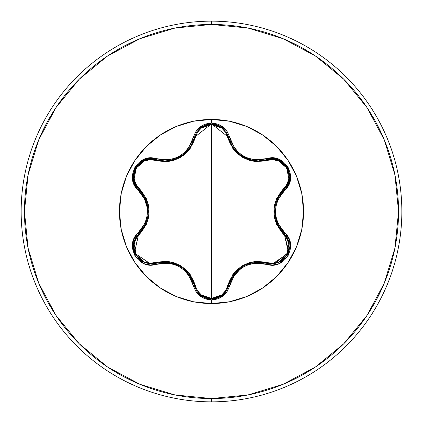 <?xml version="1.0" encoding="UTF-8"?>
<svg xmlns="http://www.w3.org/2000/svg" width="423" height="423" viewBox="0 0 423 423"><rect width="100%" height="100%" fill="white"/><g stroke="black" fill="none" stroke-linecap="round" stroke-linejoin="round"><path stroke-width="0.63" d="M140.954 261.081L150.757 264.079L140.933 261.07L134.44 252.954L133.668 242.633L135.55 237.821L138.718 233.803A1.1 0.344 -133.4 0 0 139.114 234.717C126.197 245.129 139.77 268.552 155.193 262.54A1.1 0.344 -106.7 0 0 155.791 263.344L150.757 264.079L155.791 263.344A1.1 0.344 73.3 0 1 155.193 262.54L149.879 263.212L144.544 262.107L136.211 254.974L134.17 244.182L135.878 238.995L146.4 224.312L148.367 218.109L149.055 211.526L148.383 204.949L146.411 198.72L135.878 184.01L134.176 178.834L136.201 168.053L144.529 160.899L149.874 159.788L167.868 161.575L174.228 160.185L180.277 157.483L185.649 153.607L190.059 148.774L197.53 132.277L201.152 128.211L211.5 124.563L211.5 298.437L201.152 294.789L197.525 290.717L190.08 274.252L185.697 269.435L180.33 265.549L174.287 262.836L167.899 261.43L155.193 262.54C175.201 258.955 188.621 266.702 195.452 285.779C197.721 293.546 203.072 297.766 211.5 298.437L211.5 124.563L221.864 128.195L225.501 132.262L232.957 148.716L237.34 153.523L242.696 157.404L248.729 160.116L255.111 161.523L273.121 159.757L278.45 160.867L286.778 168.01L288.803 178.802L287.095 183.989L276.552 198.678L274.58 204.88L273.893 211.468L274.564 218.056L276.542 224.296L287.09 239.011L288.803 244.182L286.789 254.963L278.466 262.128L273.121 263.243L255.143 261.477L248.793 262.868L242.749 265.565L237.388 269.435L232.978 274.257L225.496 290.738L221.864 294.805L211.5 298.437C219.939 297.787 225.3 293.573 227.585 285.795C234.485 266.712 247.889 258.976 267.801 262.577C283.273 268.563 296.777 245.097 283.854 234.744A1.1 0.344 133.3 0 0 284.251 233.824L287.423 237.848L289.311 242.659L288.544 252.986L282.046 261.102L272.222 264.116L282.041 261.107L288.56 252.943L289.306 242.638M228.579 285.668L222.466 295.323L211.521 299.161L222.778 295.069M289.295 242.596L287.402 237.805L284.251 233.824L288.909 251.971L274.199 264.005M230.366 142.636L232.428 146.517M237.271 152.444L239.233 154.157M249.676 159.63L239.344 154.247L242.876 156.669M243.209 156.864L247.926 159.048M248.327 159.196L249.549 159.593M239.344 154.247L237.308 152.481M232.502 146.628L226.363 132.045L222.498 127.704L211.495 123.839L200.513 127.725L196.663 132.061L190.546 146.649L189.583 148.082M211.5 119.455A92.045 92.045 0 0 0 119.455 211.5A92.045 92.045 0 0 0 211.5 303.545A92.045 92.045 0 0 1 119.455 211.5A92.045 92.045 0 0 1 211.5 119.455L211.5 123.024L199.91 127.112L195.807 131.717L188.489 148.113L184.454 152.56L179.542 156.129L174.001 158.604L168.121 159.878L150.255 158.017L144.217 159.265L134.879 167.259L132.595 179.347L134.53 185.211L145.052 199.751L146.881 205.462L147.511 211.489L146.887 217.517L145.057 223.244L134.535 237.784L132.6 243.637L134.868 255.719L144.201 263.73L150.25 264.978L168.111 263.122L173.98 264.391L179.526 266.865L184.439 270.424L188.484 274.881L195.807 291.283L199.905 295.889L211.5 299.976L211.5 303.545L229.456 301.773L246.725 296.539L262.635 288.031L276.584 276.584L288.031 262.635L296.539 246.725L301.773 229.456L303.545 211.5L301.773 193.544L296.539 176.275L288.031 160.365L276.584 146.416L262.635 134.969L246.725 126.461L229.456 121.227L211.5 119.455L193.544 121.227L176.275 126.461L160.365 134.969L146.416 146.416L134.969 160.365L126.461 176.275L121.227 193.544L119.455 211.5L121.227 229.456L126.461 246.725L134.969 262.635L146.416 276.584L160.365 288.031L176.275 296.539L193.544 301.773L211.5 303.545L211.5 299.976L223.106 295.91L227.22 291.304L234.548 274.918L238.577 270.482L243.484 266.918L249.015 264.449L254.895 263.169L272.745 265.015L278.783 263.762L288.116 255.756L290.379 243.669L288.444 237.805L277.9 223.265L276.066 217.549L275.431 211.511L276.06 205.478L277.895 199.741L288.438 185.2L290.379 179.347L288.126 167.265L278.799 159.244L272.75 157.985L254.9 159.831L249.041 158.562L243.5 156.087L238.598 152.534L234.554 148.087L227.22 131.696L223.111 127.096L211.5 123.024L211.5 119.455A92.045 92.045 0 0 1 303.545 211.5A92.045 92.045 0 0 1 211.5 303.545A92.045 92.045 0 0 0 303.545 211.5A92.045 92.045 0 0 0 211.5 119.455M211.5 401.85A190.35 190.35 0 0 0 401.85 211.5A190.35 190.35 0 0 0 211.5 21.15L211.5 24.455A187.045 187.045 0 0 1 398.545 211.5A187.045 187.045 0 0 1 211.5 398.545L211.5 401.85A190.35 190.35 0 0 1 21.15 211.5A190.35 190.35 0 0 1 211.5 21.15A190.35 190.35 0 0 1 401.85 211.5A190.35 190.35 0 0 1 211.5 401.85L211.5 398.545A187.045 187.045 0 0 1 24.455 211.5A187.045 187.045 0 0 1 211.5 24.455L211.5 21.15A190.35 190.35 0 0 0 21.15 211.5A190.35 190.35 0 0 0 211.5 401.85M189.541 148.14L191.006 147.431L189.536 148.145M183.455 155.394L176.788 159.222L183.45 155.4M187.22 152.106L185.295 152.92L187.22 152.106M173.726 159.561L172.05 160.814L173.731 159.561M187.891 151.397L186.136 152.121M267.209 264.386L268.018 263.603L267.204 264.386M286.08 235.838L286.466 234.807L286.08 235.838M211.5 398.545L175.011 394.95L139.923 384.306L107.585 367.021L79.238 343.762L55.979 315.415L38.694 283.077L28.05 247.989L24.455 211.5L28.05 175.011L38.694 139.923L55.979 107.585L79.238 79.238L107.585 55.979L139.923 38.694L175.011 28.05L211.5 24.455L247.989 28.05L283.077 38.694L315.415 55.979L343.762 79.238L367.021 107.585L384.306 139.923L394.95 175.011L398.545 211.5L394.95 247.989L384.306 283.077L367.021 315.415L343.762 343.762L315.415 367.021L283.077 384.306L247.989 394.95L211.5 398.545M170.934 161.073L172.684 159.868M188.23 271.973L187.135 271.54M172.172 263L170.765 261.89L172.172 263M186.559 151.698L188.224 151.032L186.559 151.698M275.759 219.801L275.701 220.251M275.764 219.817L275.51 221.589M135.582 167.672L133.43 179.141L135.26 184.645L138.718 189.197L135.238 184.608L133.425 179.077L135.582 167.667L144.391 160.116L150.086 158.932L155.791 159.656L150.117 158.932L144.428 160.1L135.656 167.54M173.372 159.672L174.667 159.254M185.671 152.571L183.714 154.268L174.694 159.244L179.569 157.049M180.156 156.716L183.18 154.686M183.762 154.231L185.787 152.46M189.604 148.05L190.556 146.633M190.604 146.559L192.666 142.662M174.694 159.244L173.419 159.656M256.111 160.814L258.427 160.904L272.92 158.9L278.62 160.095L287.418 167.672L289.554 179.077L287.735 184.597L284.251 189.176C271.545 204.071 271.545 218.955 284.251 233.824L288.539 253.002L272.222 264.116L267.204 263.381L272.222 264.116L267.204 263.381L266.686 264.238C284.298 270.916 299.347 244.875 284.732 232.941L284.251 233.824A1.1 0.344 -46.7 0 1 283.854 234.744C270.746 219.209 270.746 203.717 283.854 188.256C296.782 177.866 283.236 154.427 267.801 160.423C247.825 163.987 234.421 156.251 227.585 137.205C225.3 129.427 219.939 125.213 211.5 124.563C203.072 125.234 197.721 129.449 195.452 137.221A1.1 0.344 13.3 0 0 194.458 137.332L196.684 132.024L200.565 127.683L211.521 123.839L222.472 127.677L226.347 132.013L229.102 139.246M287.159 185.602L284.251 189.176A1.1 0.344 46.7 0 0 283.854 188.256A1.1 0.344 -133.3 0 1 284.251 189.176L287.714 184.629L289.549 179.109L287.492 167.799M287.413 167.661L278.556 160.068L272.877 158.9L267.246 159.608M280.312 193.692L277.319 198.916M275.22 205.451L274.617 211.474L275.236 217.628M283.997 233.581L277.16 223.735L274.617 211.955M277.044 223.466L274.617 211.511L275.199 205.562M277.16 199.27L283.997 189.419M261.292 262.234L255.318 262.255M248.56 263.725L243.098 266.199M242.992 266.263L238.154 269.747M228.663 285.335L233.771 274.516M233.951 274.278L243.077 266.21L248.618 263.709M254.932 262.297L266.871 263.28M200.38 295.169L211.521 299.161L200.56 295.317L194.458 285.668L196.616 290.86M196.827 291.193L200.179 295M192.518 280L189.493 274.791M184.877 269.705L179.965 266.173L174.324 263.629M156.129 263.243L168.074 262.244L179.548 265.935M168.365 262.281L179.934 266.157L184.798 269.631M189.261 274.474L194.374 285.324M194.326 137.866L194.458 137.338A1.1 0.344 -166.7 0 1 195.452 137.221C188.552 156.336 175.133 164.082 155.193 160.46C139.733 154.458 126.202 177.914 139.114 188.283A1.1 0.344 -46.6 0 0 138.718 189.197A1.1 0.344 133.4 0 1 139.114 188.283C152.19 203.796 152.19 219.278 139.114 234.717A1.1 0.344 46.6 0 1 138.718 233.803L135.572 237.789L133.679 242.585L133.515 249.729M133.557 249.956L134.429 252.933L140.938 261.076M142.667 229.255L145.634 224.074M147.738 217.48L148.33 211.516M148.33 211.394L147.727 205.456M138.977 189.446L145.792 199.281M145.909 199.55L148.33 211.489L147.727 217.544M145.792 223.714L138.971 233.559M272.222 264.116L267.204 263.381A1.1 0.344 106.6 0 0 267.801 262.577A1.1 0.344 -73.4 0 1 267.204 263.381C247.984 259.844 235.103 267.278 228.579 285.684A1.1 0.344 13.4 0 1 227.585 285.795A1.1 0.344 -166.6 0 0 228.573 285.684L228.378 286.445M278.234 197.044L275.278 205.171M277.218 223.867L280.047 228.928M257.602 262.107L248.872 263.624M242.712 266.427L230.736 279.571M267.801 160.423A1.1 0.344 73.4 0 0 267.204 159.619A1.1 0.344 -106.6 0 1 267.801 160.423M271.963 158.889L272.698 158.895M273.432 158.926L278.593 160.084M278.736 160.143L283.584 163.066M283.78 163.236L289.11 171.706M226.813 290.199L222.482 295.312M221.916 295.746L211.553 299.161M228.579 285.684L229.583 285.662L228.579 285.684C226.083 294.033 220.399 298.527 211.521 299.161L205.599 298.13M200.507 295.27L197.488 292.14M196.647 290.913L194.506 285.853M211.521 299.161C202.628 298.522 196.944 294.022 194.458 285.668A1.1 0.344 166.7 0 0 195.452 285.779A1.1 0.344 -13.3 0 1 194.458 285.668L193.454 285.641C196.076 294.514 202.088 299.294 211.5 299.976C220.917 299.31 226.945 294.54 229.583 285.662C235.823 267.933 248.19 260.79 266.686 264.238L267.204 263.381M227.585 137.205A1.1 0.344 166.6 0 1 228.573 137.316A1.1 0.344 -13.4 0 0 227.585 137.205M229.863 141.425L230.519 142.974M231.645 145.195L232.883 147.215M233.819 148.547L235.051 150.096M236.039 151.201L237.076 152.259M243.362 156.954L248.322 159.191M252.018 160.227L254.91 160.703M190.651 276.52L185.094 269.895M167.931 262.228L162.131 262.149M284.251 233.824L284.732 232.941C272.47 218.659 272.47 204.362 284.732 190.059C299.336 178.157 284.335 152.09 266.686 158.762C248.211 162.221 235.844 155.082 229.583 137.338C226.945 128.465 220.917 123.69 211.5 123.024C202.094 123.706 196.076 128.486 193.454 137.359L194.469 137.279M196.076 133.071L196.637 132.103M196.885 131.717L200.417 127.804M200.661 127.609L205.615 124.864M205.853 124.78L211.267 123.839M212.071 123.849L216.793 124.653M222.493 127.693L228.579 137.316C233.02 151.973 242.971 159.836 258.427 160.904L267.204 159.619C283.833 153.359 297.982 177.956 284.251 189.176L284.732 190.059L284.251 189.176M155.791 263.344L150.757 264.079L134.44 252.959L138.718 233.803L138.236 232.92C123.643 244.838 138.675 270.889 156.314 264.201L155.791 263.344L156.314 264.201C174.815 260.721 187.193 267.87 193.454 285.641L194.458 285.668C187.912 267.214 175.022 259.775 155.791 263.344L150.757 264.079L134.461 253.017L138.591 233.924M168.031 160.756L170.755 160.328M180.098 156.748L184.629 153.512M186.337 151.926L189.229 148.568M189.652 147.981L192.079 143.915M192.518 143L192.803 142.355M155.193 160.46A1.1 0.344 106.7 0 1 155.791 159.656A1.1 0.344 -73.3 0 0 155.193 160.46M144.618 226.12L147.675 217.803M148.325 211.066L142.932 194.12M135.704 185.443L135.344 184.803M135.006 184.153L133.425 179.103M133.404 178.95L133.515 173.287M133.562 173.039L138.231 164.182M151.244 158.926L164.6 160.952C180.087 159.868 190.038 151.994 194.458 137.332L211.521 123.839L228.579 137.316L229.583 137.338L228.579 137.316M266.686 158.762L267.204 159.619L266.686 158.762M194.458 137.332L193.454 137.359C187.215 155.119 174.836 162.263 156.314 158.799L155.791 159.656L156.314 158.799C138.707 152.106 123.632 178.131 138.236 190.08C150.466 204.346 150.466 218.628 138.236 232.92L138.718 233.803C151.392 218.924 151.392 204.055 138.718 189.197L138.236 190.08L138.718 189.197C124.986 177.93 139.204 153.375 155.791 159.656"/></g></svg>
